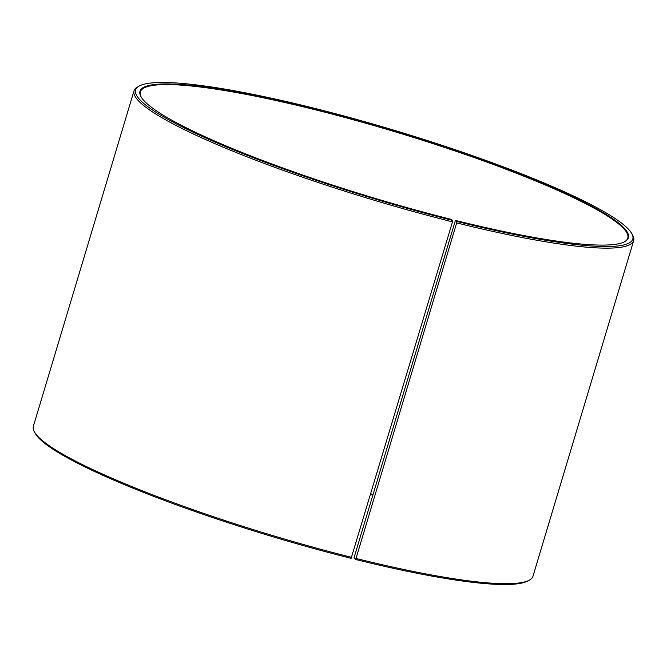 <?xml version="1.0" encoding="UTF-8"?>
<svg xmlns="http://www.w3.org/2000/svg" width="667" height="667" viewBox="0 0 667 667"><rect width="100%" height="100%" fill="white"/><g stroke="black" fill="none" stroke-linecap="round" stroke-linejoin="round"><path stroke-width="1" d="M624.329 241.888A254.452 34.976 16.7 0 0 627.772 238.119A254.452 34.976 16.7 0 0 312.981 109.213A254.452 34.976 16.7 0 0 140.328 91.879A254.452 34.976 16.7 0 0 141.129 96.923M455.411 220.41L354.019 557.787L355.294 559.388L356.011 558.454L456.678 222.895L456.687 221.411L455.411 220.41A254.961 35.043 16.7 0 0 624.646 241.729A254.961 35.043 16.7 0 0 312.99 108.621A254.961 35.043 16.7 0 0 140.954 96.615A254.961 35.043 16.7 0 0 451.317 219.385L452.526 220.377L452.493 221.853L351.125 558.346A259.546 35.676 16.7 0 1 35.193 433.367L34.334 431.824A260.814 35.851 16.7 0 0 351.826 557.412M456.687 221.411A259.546 35.676 16.7 0 0 631.807 233.633A259.546 35.676 16.7 0 0 311.706 107.612A259.546 35.676 16.7 0 0 139.428 85.91A259.546 35.676 16.7 0 0 452.526 220.377M456.678 222.895A260.814 35.851 16.7 0 0 633.65 240.67A260.814 35.851 16.7 0 0 632.666 235.176L631.807 233.633M356.011 558.454A260.814 35.851 16.7 0 0 529.131 580.265A260.814 35.851 16.7 0 0 532.975 576.23L633.65 240.67M355.294 559.388A259.546 35.676 16.7 0 0 527.572 581.09L529.131 580.265M372.986 494.555A254.452 34.976 16.7 0 0 370.902 493.822M372.861 494.964A254.961 35.043 16.7 0 0 370.777 494.23M139.428 85.91L137.869 86.735A260.814 35.851 16.7 0 0 134.025 90.77L33.35 426.33A260.814 35.851 16.7 0 0 34.334 431.824M134.025 90.77A260.814 35.851 16.7 0 0 452.493 221.853"/></g></svg>
